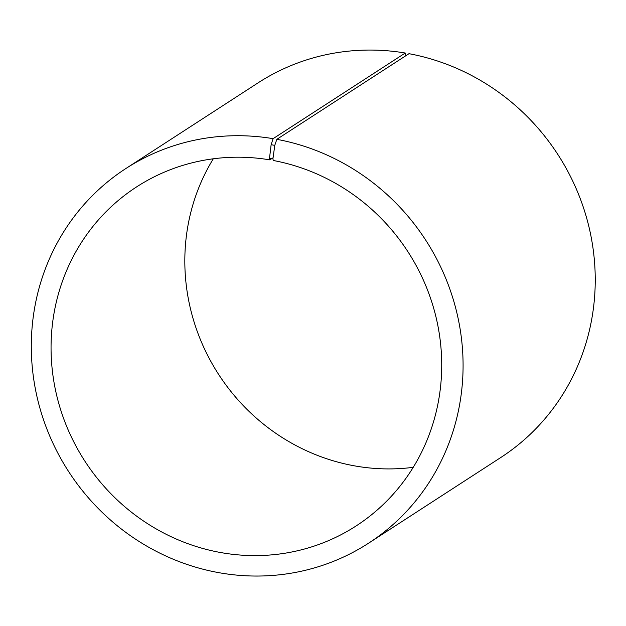 <?xml version="1.0" encoding="UTF-8"?>
<svg xmlns="http://www.w3.org/2000/svg" width="626" height="626" viewBox="0 0 626 626"><rect width="100%" height="100%" fill="white"/><g stroke="black" fill="none" stroke-linecap="round" stroke-linejoin="round"><path stroke-width="0.94" d="M276.833 139.324A223.208 212.754 57.1 0 1 457.418 315.175A223.208 212.754 57.1 0 1 368.573 543.188L500.73 457.551A223.208 212.754 57.1 0 0 589.575 229.539A223.208 212.754 57.1 0 0 408.981 53.687L276.833 139.324L274.775 145.357L272.944 158.761L273.202 160.475A201.948 192.495 57.1 0 1 436.588 319.573A201.948 192.495 57.1 0 1 356.21 525.879A201.948 192.495 57.1 0 1 84.839 461.08A201.948 192.495 57.1 0 1 136.562 186.931A201.948 192.495 57.1 0 1 269.814 159.873L273.077 157.76M413.238 467.325A201.948 192.495 57.1 0 1 218.615 374.395A201.948 192.495 57.1 0 1 213.302 158.793M368.573 543.188A223.208 212.754 57.1 0 1 68.649 471.581A223.208 212.754 57.1 0 1 125.81 168.566L257.967 82.922A223.208 212.754 57.1 0 1 405.249 53.022L273.092 138.667L271.128 144.708L269.524 158.159L269.814 159.873M405.718 55.8L405.249 53.022M125.81 168.566A223.208 212.754 57.1 0 1 273.092 138.667M274.775 145.357L271.128 144.708M272.944 158.761L269.524 158.159"/></g></svg>
